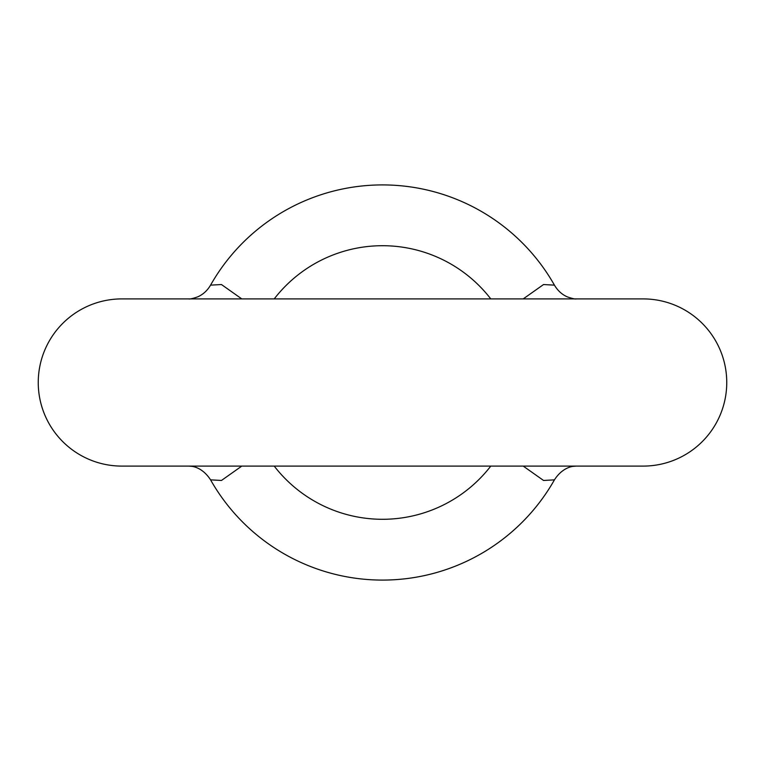 <?xml version="1.0" encoding="UTF-8"?>
<svg xmlns="http://www.w3.org/2000/svg" width="765" height="765" viewBox="0 0 765 765"><rect width="100%" height="100%" fill="white"/><g stroke="black" fill="none" stroke-linecap="round" stroke-linejoin="round"><path stroke-width="1.15" d="M38.25 382.5A83.595 83.595 0 0 0 121.845 466.095L643.155 466.095A83.595 83.595 0 0 0 726.75 382.5A83.595 83.595 0 0 0 643.155 298.905L121.845 298.905A83.595 83.595 0 0 0 38.25 382.5M523.212 466.095L543.552 480.468L554.434 479.856A197.58 197.58 0 0 1 382.5 580.08A197.58 197.58 0 0 0 554.434 479.856A197.58 197.58 0 0 1 210.566 479.856C202.725 467.721 193.057 466.401 191.508 466.315L188.592 466.095M188.592 298.905C189.854 299.239 192.933 298.541 197.819 296.81C203.088 294.477 207.334 290.585 210.566 285.144A197.58 197.58 0 0 1 554.434 285.144A197.58 197.58 0 0 0 382.5 184.92A197.58 197.58 0 0 1 554.434 285.144L543.533 284.542L523.212 298.905M241.788 466.095L221.468 480.458L210.566 479.856M210.566 285.144L221.448 284.532L241.788 298.905M274.224 466.095A136.792 136.792 0 0 0 490.776 466.095M490.776 298.905A136.792 136.792 0 0 0 274.224 298.905M576.408 298.905C575.261 299.249 572.23 298.57 567.305 296.868C561.988 294.544 557.695 290.633 554.434 285.144M554.434 479.856C562.179 467.836 571.761 466.44 573.358 466.334L576.408 466.095"/></g></svg>
